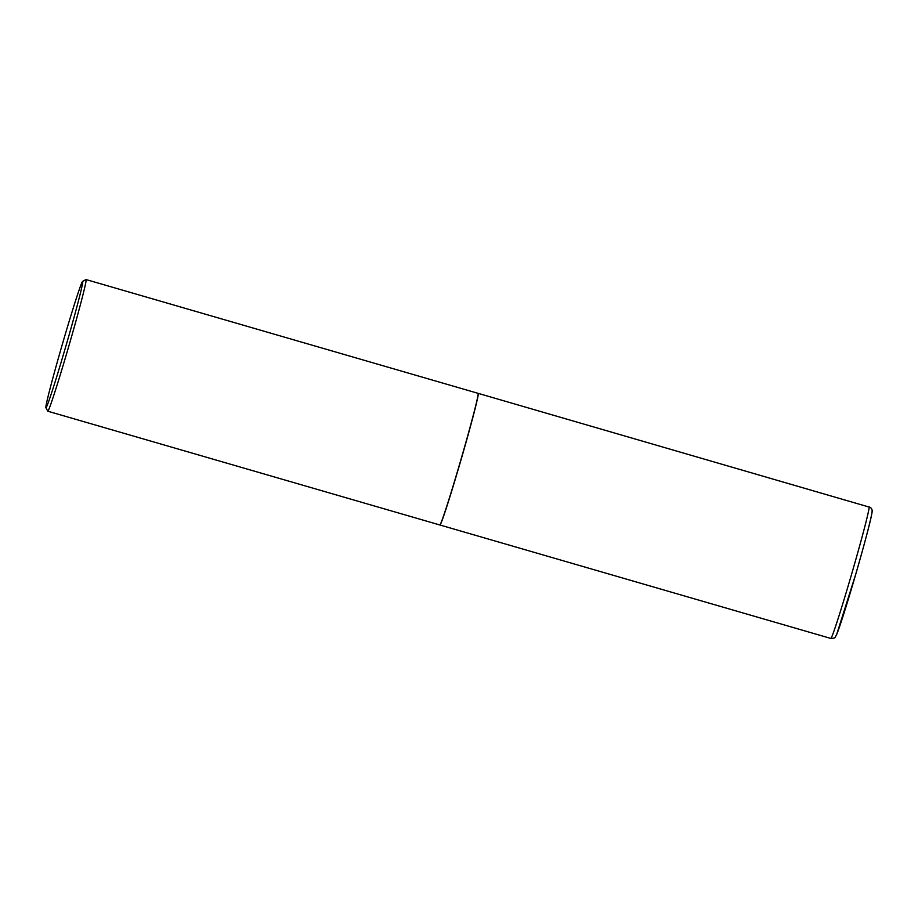 <?xml version="1.0" encoding="UTF-8"?>
<svg xmlns="http://www.w3.org/2000/svg" width="918" height="918" viewBox="0 0 918 918"><rect width="100%" height="100%" fill="white"/><g stroke="black" fill="none" stroke-linecap="round" stroke-linejoin="round"><path stroke-width="1.38" d="M439.929 524.97A68.54 2.031 -73.8 0 0 439.963 525.016A68.54 2.031 -73.8 0 0 439.986 525.016A68.54 2.031 -73.8 0 0 460.939 460.102A68.54 2.031 -73.8 0 0 478.209 393.374A68.54 2.031 -73.8 0 0 478.186 393.363A68.54 2.031 -73.8 0 0 478.117 393.374A68.54 2.031 -73.8 0 0 478.06 393.329L86.017 279.554A68.54 2.031 -73.8 0 0 85.959 279.565L82.563 281.436A65.798 1.951 -73.8 0 0 62.608 343.412A65.798 1.951 -73.8 0 0 45.9 407.776A65.798 1.951 -73.8 0 0 65.97 345.834A65.798 1.951 -73.8 0 0 82.563 281.436M439.917 524.97L440.089 524.878A68.402 2.031 -73.8 0 0 460.836 460.446A68.402 2.031 -73.8 0 0 478.198 393.535L478.106 393.374A68.54 2.031 -73.8 0 1 460.71 460.411A68.54 2.031 -73.8 0 1 439.917 524.97A68.54 2.031 -73.8 0 1 439.86 524.981L47.816 411.218A68.54 2.031 -73.8 0 0 68.666 346.648A68.54 2.031 -73.8 0 0 86.017 279.554M45.9 407.776L47.77 411.172A68.54 2.031 -73.8 0 0 47.816 411.218M830.824 638.435A68.54 2.031 -73.8 0 0 830.836 638.446A68.54 2.031 -73.8 0 0 851.801 573.52A68.54 2.031 -73.8 0 0 869.071 506.793A68.54 2.031 -73.8 0 0 869.048 506.782A68.54 2.031 -73.8 0 0 869.025 506.782M835.919 635.635A64.432 1.916 -73.8 0 0 855.542 574.943A64.432 1.916 -73.8 0 0 871.87 511.888M439.986 525.016L830.836 638.446C836.252 638.09 834.405 637.849 836.562 634.831L855.748 574.209C864.79 542.859 870.184 522.445 871.928 512.967C872.548 510.534 872.008 508.687 870.31 507.402L478.186 393.363"/></g></svg>
